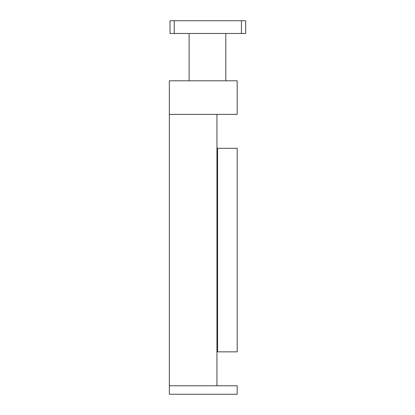 <?xml version="1.0" encoding="UTF-8"?>
<svg xmlns="http://www.w3.org/2000/svg" width="415" height="415" viewBox="0 0 415 415"><rect width="100%" height="100%" fill="white"/><g stroke="black" fill="none" stroke-linecap="round" stroke-linejoin="round"><path stroke-width="0.62" d="M169.336 114.379L169.336 385.768L216.941 385.768L216.941 114.379L169.336 114.379L169.336 80.795L237.183 80.795L237.183 114.379L169.336 114.379M216.941 148.305L237.183 148.305L237.183 351.847L216.941 351.847M217.585 148.305L217.585 351.847M241.426 33.47L245.664 33.47L245.664 20.75L170.015 20.75L170.015 33.47L241.426 33.47L241.426 20.75M189.116 33.47L189.116 80.795M225.817 33.47L225.817 80.795M174.253 33.47L174.253 20.75M169.336 394.25L237.183 394.25L237.183 385.768L169.336 385.768L169.336 394.25"/></g></svg>
